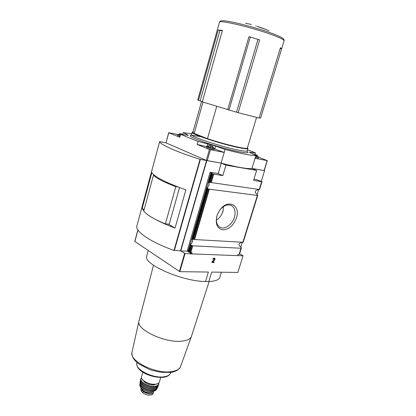 <?xml version="1.0" encoding="UTF-8"?>
<svg xmlns="http://www.w3.org/2000/svg" width="416" height="416" viewBox="0 0 416 416"><rect width="100%" height="100%" fill="white"/><g stroke="black" fill="none" stroke-linecap="round" stroke-linejoin="round"><path stroke-width="0.62" d="M259.204 117.77L260.624 118.128L281.616 48.906L280.415 47.689L259.121 118.045L238.15 112.7L202.311 101.873L222.42 30.358L218.202 29.994L198.494 100.443L197.746 99.97M248.95 36.65L259.626 39.842L248.945 36.67L227.698 109.725M259.626 39.842L238.15 112.7M188.838 251.472L190.876 244.083C192.603 242.174 193.045 240.651 192.208 239.517L207.381 187.481C209.076 185.77 209.539 184.184 208.77 182.723L209.726 182.348L259.236 189.504L261.664 181.678L253.583 180.414L256.651 170.44L251.95 168.49L264.238 170.544M264.576 170.685L261.29 181.277M258.71 189.597L257.145 194.631M242.336 242.351L240.854 247.135M239.611 253.765L243.043 255.793L237.848 272.423L211.692 272.085L208.837 281.533C215.446 281.226 219.128 279.77 219.882 277.17L221.4 272.21M165.568 142.745L159.645 141.648L136.708 226.59C136.276 232.258 151.33 242.372 173.971 250.437L180.508 250.775L206.549 160.519L221.25 163.15L225.919 165.147L256.651 170.44M136.708 226.59L159.645 141.653C160.02 144.425 176.389 151.819 200.028 159.354L206.549 160.519M155.184 219.227C160.638 222.201 167.258 225.15 175.037 228.088L185.89 189.894C165.963 182.666 154.622 176.894 151.861 172.572L142.147 208.525L144.269 211.609M134.774 241.353L137.873 229.908L134.878 241.488L179.8 271.674L208.39 272.043L205.535 281.538L208.837 281.533M187.725 250.214L187.33 251.207L180.757 250.931L185.058 253.568L179.8 271.674M180.757 250.931L206.82 160.638M241.758 242.424C238.618 243.261 238.176 244.676 240.443 246.667L241.394 248.035L240.999 248.238L192.759 245.835L191.719 245.586L190.835 244.717M189.004 250.994L189.956 252.184L192.005 252.871L191.625 253.89L237.63 255.653L237.9 254.68L239.065 254.472L240.999 248.238M236.475 217.89C240.864 205.4 228.197 198.484 220.132 209.648L217.36 214.604C214.952 222.929 216.632 227.999 222.399 229.814C228.686 229.798 233.376 225.82 236.475 217.89M259.142 189.488L258.092 189.748C254.904 190.559 254.446 192.031 256.729 194.158L257.717 195.473L243.183 242.273L194.6 239.543L209.326 189.192L208.276 188.911L207.36 188.074M257.717 195.473L209.326 189.192M192.946 239.262L194.6 239.543M241.394 248.035L239.543 253.984L239.065 254.472M225.919 165.147L222.82 175.62L212.649 173.94L211.437 173.425L212.337 173.124L210.106 172.26L218.197 173.54L222.82 175.62M192.79 239.252L192.416 239.294M259.236 189.504L259.579 189.483L262.018 181.626L256.136 179.53L253.958 179.187M261.664 181.678L262.018 181.626M210.106 172.26L187.45 250.115L187.923 250.531L187.366 251.228L188.037 251.472L211.037 172.536M202.987 102.107L194.173 133.422L192.904 132.236M254.998 154.393L255.46 152.87L249.397 152.261L255.954 155.444L255.076 158.324L267.311 160.633L258.788 157.269M255.46 152.87L247.494 149.796M191.812 133.749L183.217 132.631L182.764 134.264M177.585 134.462L168.672 132.683L179.821 137.306L180.632 134.373L188.323 135.304L183.217 132.631M180.632 134.373L197.99 141.424L197.132 144.451L209.451 149.531L224.177 152.438L225.108 149.417C241.634 153.806 251.898 155.808 255.913 155.438L255.954 155.444M225.066 149.412L215.691 146.068L197.99 141.424M255.913 155.438L251.935 168.464L264.228 170.576L267.311 160.633M168.672 132.683L166.036 142.886L206.31 160.415L221.088 163.098C237.557 167.378 247.837 169.166 251.935 168.464M225.108 149.417L221.088 163.098M146.796 255.798L146.728 256.053C142.782 263.978 181.86 281.393 205.535 281.538M165.584 142.693L165.927 142.756M185.058 253.568L191.625 253.89M191.5 253.812L188.037 251.472M221.25 163.15L218.197 173.54M189.478 252.465L189.592 251.961M237.531 255.585L243.043 255.793M212.815 259.35L214.292 258.726L214.105 259.917L212.129 261.628L211.869 262.496L213.98 262.553L214.167 261.929L212.576 261.882L214.302 260.38C215.077 259.516 215.197 258.773 214.661 258.154C213.902 257.878 213.288 258.274 212.815 259.35M180.06 136.443L177.351 135.314L177.59 134.441L178.474 134.451M213.71 148.07L214.516 148.559L214.25 149.479L212.904 149.406C209.435 148.606 207.262 147.878 206.378 147.217L206.643 146.297L207.589 146.302M224.177 152.438L214.412 148.923M206.539 146.65L197.132 144.451M258.076 156.718L258.825 157.165L258.56 158.023L255.346 157.44M182.874 134.592L179.858 133.562L182.874 134.592M182.572 134.238L179.977 133.65L182.567 134.254M180.32 135.496L178.318 134.628L179.858 133.562M180.305 135.564L177.59 134.441M212.3 146.505L209.056 145.387L212.3 146.505M210.174 145.902L210.252 145.621L212.81 146.468L210.148 145.876M209.383 145.579L210.153 145.87M209.404 145.517L210.252 145.621M212.436 147.685L213.756 148.32L212.67 148.278C209.763 147.597 208.01 147.004 207.412 146.5L208.853 146.65M214.516 148.559L213.169 148.481C209.706 147.68 207.527 146.952 206.643 146.297M256.864 155.241L253.729 154.159L256.864 155.241M256.246 154.804L253.874 154.268L256.178 155.028M257.405 155.262L258.112 156.936L255.627 156.51M258.825 157.165L255.606 156.577M179.967 133.697L179.66 134.8L179.977 134.924M211.983 147.69L212.274 146.5M209.056 146.728L210.475 147.311M210.558 147.025L211.068 146.203M257.01 155.267L256.552 156.255M256.526 156.338L256.818 155.173M266.495 29.692L256.875 26.307C262.564 28.085 266.614 29.604 269.027 30.867M251.337 24.44L245.471 23.249L251.337 24.44M218.202 29.994L219.934 30.42L200.164 100.953L202.337 101.78M200.164 100.953L198.494 100.443M256.563 117.51L247.359 148.008C248.071 149.906 224.744 144.513 207.47 138.663L216.7 106.465M194.173 133.422L207.47 138.663M223.236 209.898L222.373 212.779L222.981 211.406L223.496 206.544M216.362 220.225C219.014 218.504 221.016 216.018 222.373 212.779M217.027 215.535C215.649 220.891 216.523 224.723 219.653 227.032C224.281 230.204 232.32 224.806 234.426 217.282C235.851 211.832 234.915 207.953 231.608 205.644C227.807 203.902 223.948 205.28 220.028 209.784M212.836 259.277L213.309 259.366M214.562 258.097C215.072 258.731 214.942 259.464 214.183 260.307L212.576 261.882M214.022 261.924L213.98 262.553M213.855 262.48L211.89 262.428M213.184 259.288L214.209 258.684M142.147 208.525L144.113 209.695M168.34 224.104L175.037 228.088M179.535 187.569L169.229 224.172L165.391 223.876C153.676 219.019 146.468 214.713 143.77 210.954L153.457 175.214C156.385 178.292 163.836 182.114 175.812 186.675L165.391 223.876M154.534 175.365L153.457 175.214M175.812 186.675L177.908 186.945M255.809 26.062L255.887 25.787M219.934 30.42L222.352 30.602M281.606 48.932L280.197 48.422L259.21 117.764M155.719 384.259L153.702 384.992C148.803 385.076 145.356 383.62 143.364 380.619M153.488 391.638L151.159 392.782C145.928 392.787 142.631 391.206 141.284 388.04M150.332 392.86L150.166 392.886C147.566 393.089 145.272 392.387 143.286 390.785M141.144 387.951L142.08 390.177L143.343 391.409L142.932 392.839L141.664 391.596L140.764 389.256L141.154 387.91M153.478 391.659L153.462 392.366C153.067 394.82 145.948 394.165 143.343 391.409M153.447 392.428L153.078 393.676L152.048 394.758L149.209 395.19C146.656 394.982 144.565 394.196 142.932 392.839M281.637 48.849L284.05 40.893C284.305 40.066 281.388 38.444 275.304 36.02C257.114 28.673 218.686 19.313 219.461 22.251L219.44 22.324M200.028 159.354L173.971 250.437M137.972 230.053L134.878 241.488M184.626 253.38L179.374 271.482M190.798 252.528L192.759 245.835M242.819 242.382L257.348 195.588M189.394 251.238L191.152 245.227M189.826 252.075L191.719 245.586M192.894 239.257L207.688 188.557M193.539 239.356L208.276 188.911M190.507 252.429L192.452 245.788M194.293 239.496L209.019 189.129M239.242 254.394L241.16 248.212M242.98 242.362L257.504 195.588M239.491 254.103L241.368 248.071M243.162 242.284L257.696 195.499M211.245 182.634L213.715 174.2M209.009 182.426L211.598 173.534M209.508 182.338L212.02 173.727M210.174 182.416L212.649 173.94M210.933 182.572L213.403 174.132M259.392 189.509L261.825 181.683M259.563 189.488L262.002 181.641M247.161 151.388C249.595 153.109 246.875 153.234 239.013 151.762C229.674 149.942 214.198 145.647 203.268 141.82C191.932 137.732 187.912 135.522 191.225 135.19M267.14 160.623L264.056 170.576M168.797 132.756L166.036 142.886M209.451 149.531L206.31 160.415M210.397 149.807L207.251 160.69M191.402 252.699L192.057 253.105M189.53 252.169L191.896 253.651M187.637 134.8L187.476 135.387M215.691 146.068L214.817 149.063M207.787 143.744L207.074 146.24M250.411 152.214L250.219 152.838M180.736 134.384L180.83 134.035L180.731 134.384M180.991 134.072L181.064 133.801M211.089 146.146L211.167 145.865M256.001 156.213L256.334 155.121M255.398 155.189L255.486 154.887M255.419 155.199L255.512 154.898M255.523 154.861L255.601 154.596M284.071 40.825C284.294 39.9 283.904 39.094 282.906 38.402C281.726 37.461 279.084 36.182 274.997 34.554C259.594 28.309 226.99 19.916 221.926 20.8C220.589 20.821 219.768 21.304 219.461 22.251L197.74 99.991M247.463 147.664C248.576 148.798 245.799 148.715 239.138 147.404C220.938 143.874 186.602 132.21 193.003 131.888M247.473 147.638L247.905 148.439C247.712 149.074 244.821 148.834 239.236 147.727C222.638 144.518 190.46 133.926 192.197 132.361L192.213 132.314M247.889 148.491L247.198 150.774C247 151.434 244.104 151.221 238.519 150.14C221.91 146.994 189.779 136.36 191.542 134.706L191.558 134.649M189.244 252.226L189.363 251.82M192.072 242.533L192.644 240.573M208.567 186.04L209.16 184.002M200.398 159.448L174.33 250.515M250.25 37.159L229.018 110.053M257.925 39.458L236.527 112.19M209.134 281.523L191.5 336.206C190.606 338.957 187.32 340.616 181.646 341.177C164.616 343.174 135.678 329.191 138.965 321.048L139.032 320.793M191.5 336.206L180.549 366.548C179.457 369.236 176.358 370.937 171.252 371.649C155.563 374.171 129.371 361.13 131.929 352.513C131.602 356.574 133.983 360.422 139.074 364.062L149.198 369.325L152.105 370.323L160.54 372.237L170.461 372.445C171.85 372.424 173.898 371.831 176.613 370.661C179.015 369.117 180.305 367.796 180.487 366.709M170.867 372.388L170.534 373.173C169.702 375.081 167.508 376.288 163.956 376.802C153.104 378.602 135.231 369.658 136.817 363.438L136.854 363.199M160.701 377.473L159.406 381.872C159.037 383.074 157.815 383.833 155.745 384.155C149.786 385.195 140.213 380.136 141.513 376.709L141.544 376.615M155.548 384.238C149.895 384.462 145.47 382.824 142.262 379.33M158.694 383.027C158.881 384.732 157.659 385.809 155.038 386.251C148.356 387.457 138.112 381.092 141.523 377.967M158.808 382.912L158.808 384.311C158.413 385.507 157.18 386.266 155.111 386.594C149.115 387.665 139.474 382.585 140.712 379.085L140.738 378.986M158.808 384.311L158.465 385.32C158.033 386.469 156.816 387.202 154.809 387.52C148.907 388.575 139.391 383.625 140.462 380.125L140.488 380.006M156.224 387.192L154.71 387.556C149.193 387.826 144.742 386.246 141.367 382.814M140.665 379.855L140.946 379.361M158.434 384.514L158.402 385.076M149.084 387.166L147.389 386.667M157.992 386.131C157.659 387.369 156.447 388.154 154.362 388.492C148.366 389.579 138.814 384.358 140.452 380.962M158.116 385.975L157.971 386.594C157.503 387.676 156.307 388.367 154.393 388.669C148.637 389.709 139.35 384.951 140.202 381.467L140.426 380.765M157.94 386.656L157.482 387.681C156.988 388.7 155.828 389.355 154.003 389.641C148.408 390.655 139.365 386.09 140.031 382.647L140.046 382.502M154.965 389.444L153.91 389.667C148.84 389.974 144.612 388.549 141.216 385.393M156.92 388.461C156.504 389.537 155.366 390.229 153.494 390.53C147.904 391.555 138.949 386.812 140.104 383.505M157.076 388.294L156.868 388.903C156.348 389.844 155.236 390.447 153.52 390.718C148.148 391.695 139.448 387.374 139.901 384.004L140.057 383.282M153.057 391.664C147.909 392.605 139.573 388.528 139.838 385.247C139.589 388.648 147.82 392.652 152.974 391.732L156.255 389.984L153.057 391.664M153.41 391.602L152.88 391.7C148.45 392.012 144.612 390.801 141.372 388.055M142.08 390.177L141.664 391.596M188.734 251.269L190.767 244.296M192.192 239.424L207.282 187.678M208.759 182.598L211.437 173.425M188.765 251.446L189.956 252.19M201.542 101.488L192.889 132.288M148.262 250.51L146.728 256.053M209.056 145.387L207.412 146.5M212.976 146.536L213.756 148.32M253.729 154.159L253.401 154.284M255.902 155.932L256.162 155.074M191.147 135.252L192.197 132.361L193.008 131.862M191.87 135.236L202.306 136.911M247.156 151.419L247.182 150.831M210.012 182.385L209.752 182.348M230.984 205.332L231.608 205.644M131.929 352.513L138.965 321.048L153.499 265.257M170.534 373.173C169.442 375.461 167.081 376.834 163.457 377.296C157.695 377.718 151.746 376.553 145.61 373.797C143.203 372.544 141.393 371.342 140.176 370.209C137.743 368.02 136.625 365.768 136.817 363.438L136.984 362.419M142.808 372.206L141.513 376.709C140.192 380.312 149.677 385.284 155.641 384.27C157.747 383.952 159 383.152 159.406 381.872M158.465 385.32C158.023 386.5 156.79 387.249 154.757 387.572C148.84 388.622 139.365 383.677 140.462 380.125L141.487 377.811M157.482 387.681C156.978 388.726 155.802 389.397 153.956 389.688C148.346 390.697 139.344 386.131 140.031 382.647L140.426 380.754M158.122 385.965L157.971 386.594M139.838 385.247L140.052 383.271M157.082 388.289L156.255 389.984"/></g></svg>
